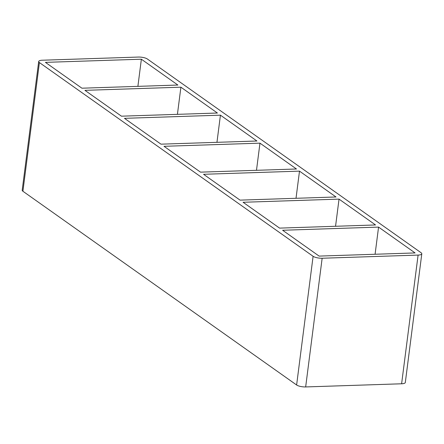 <?xml version="1.0" encoding="UTF-8"?>
<svg xmlns="http://www.w3.org/2000/svg" width="444" height="444" viewBox="0 0 444 444"><rect width="100%" height="100%" fill="white"/><g stroke="black" fill="none" stroke-linecap="round" stroke-linejoin="round"><path stroke-width="0.67" d="M279.587 228.116L375.535 224.958L339.033 199.117L243.084 202.275L279.587 228.116M378.566 227.1L282.617 230.258L319.119 256.099L415.068 252.936L378.566 227.1L375.086 254.257M240.054 200.133L336.003 196.975L299.5 171.134L203.552 174.292L240.054 200.133M339.033 199.117L335.553 226.274M200.522 172.15L296.47 168.992L259.968 143.151L164.019 146.309L200.522 172.15M299.5 171.134L296.02 198.29M160.989 144.167L256.937 141.009L220.435 115.168L124.481 118.332L160.989 144.167M259.968 143.151L256.488 170.307M180.902 87.191L84.948 90.348L121.456 116.184L217.405 113.026L180.902 87.191L177.422 114.341M220.435 115.168L216.955 142.324M141.37 59.207L45.416 62.365L81.924 88.201L177.872 85.043L141.37 59.207L137.89 86.358M38.689 61.5L22.2 190.199A6.788 1.987 7.3 0 0 22.916 191.259L39.399 62.56A6.788 1.987 -172.7 0 1 38.689 61.5A6.788 1.987 -172.7 0 1 42.385 60.218L138.339 57.06A6.788 1.987 -172.7 0 1 147.38 59.008L421.084 252.741A6.788 1.987 -172.7 0 1 421.8 253.802A6.788 1.987 -172.7 0 1 418.098 255.084L401.615 383.783A6.788 1.987 7.3 0 0 405.311 382.5L421.8 253.802M39.399 62.56L313.103 256.293L296.62 384.992L22.916 191.259M296.62 384.992A6.788 1.987 7.3 0 0 305.661 386.94L322.15 258.242A6.788 1.987 -172.7 0 1 313.103 256.293M322.15 258.242L418.098 255.084M401.615 383.783L305.661 386.94"/></g></svg>
